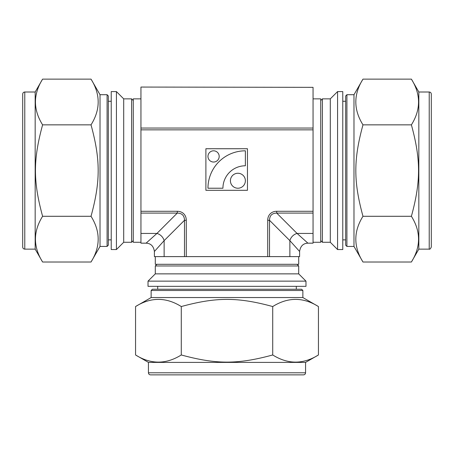 <?xml version="1.0" encoding="UTF-8"?>
<svg xmlns="http://www.w3.org/2000/svg" width="454" height="454" viewBox="0 0 454 454"><rect width="100%" height="100%" fill="white"/><g stroke="black" fill="none" stroke-linecap="round" stroke-linejoin="round"><path stroke-width="0.68" d="M411.398 262.009L362.973 262.009C353.445 246.766 353.445 231.529 362.973 216.291L411.398 216.291C420.926 231.529 420.926 246.766 411.398 262.009L418.832 249.132L418.832 92.003L429.223 92.003C430.483 92.128 431.175 92.82 431.3 94.08L431.3 247.055C430.483 248.832 429.79 249.524 429.223 249.132L429.223 92.003M135.559 354.966L135.559 306.546C150.802 297.012 166.039 297.012 181.282 306.546L181.282 354.966C166.039 364.494 150.802 364.494 135.559 354.966L148.435 362.4L305.565 362.4L305.565 372.791C305.44 374.056 304.748 374.749 303.488 374.868L150.512 374.868C149.252 374.749 148.56 374.051 148.435 372.791L305.565 372.791M362.973 216.291C353.445 181.322 353.445 159.814 362.973 124.85L411.398 124.85C420.926 159.814 420.926 181.322 411.398 216.291M362.973 124.85C353.445 109.613 353.445 94.37 362.973 79.132L411.398 79.132C420.926 94.37 420.926 109.613 411.398 124.85M181.282 306.546C216.246 297.012 237.754 297.012 272.718 306.546L272.718 354.966C237.754 364.494 216.246 364.494 181.282 354.966M272.718 306.546C287.961 297.012 303.198 297.012 318.441 306.546L318.441 354.966C303.198 364.494 287.961 364.494 272.718 354.966M342.77 249.552L342.77 91.589L337.572 91.589L337.572 249.552L342.77 249.552M337.572 249.552L330.296 242.277L330.296 98.864L337.572 91.589M330.296 242.277L322.402 242.277L322.402 98.864L330.296 98.864M320.74 100.527L322.402 98.864M411.398 79.132L418.832 92.003M362.973 262.009L353.984 246.431L353.984 94.704L362.973 79.132M353.984 246.431L346.913 246.431L346.913 94.704L353.984 94.704M346.913 246.431L345.67 245.188L345.67 95.953L346.913 94.704M342.77 101.276L345.67 101.276M148.021 286.338L305.979 286.338L305.979 281.145L148.021 281.145L148.021 286.338M148.021 281.145L155.296 273.87L298.704 273.87L305.979 281.145M155.296 273.87L155.296 265.97L298.704 265.97L298.704 273.87M297.041 264.307L298.704 265.97M318.441 354.966L305.565 362.4M135.559 306.546L151.137 297.552L302.863 297.552L318.441 306.546M151.137 297.552L151.137 290.486L302.863 290.486L302.863 297.552M296.297 286.338L296.297 289.238L152.385 289.238L301.615 289.238L302.863 290.486M42.602 79.132L91.027 79.132C100.555 94.37 100.555 109.613 91.027 124.85L42.602 124.85C33.074 109.613 33.074 94.37 42.602 79.132L35.168 92.003L35.168 249.132L24.777 249.132C23.517 249.013 22.825 248.321 22.7 247.055L22.7 94.08C22.825 92.82 23.517 92.128 24.777 92.003L24.777 249.132M91.027 124.85C100.555 159.814 100.555 181.322 91.027 216.291L42.602 216.291C33.074 181.322 33.074 159.814 42.602 124.85M91.027 216.291C100.555 231.529 100.555 246.766 91.027 262.009L42.602 262.009C33.074 246.766 33.074 231.529 42.602 216.291M111.23 91.589L111.23 249.552L116.428 249.552L116.428 91.589L111.23 91.589M116.428 91.589L123.704 98.864L123.704 242.277L116.428 249.552M123.704 98.864L131.598 98.864L131.598 242.277L123.704 242.277M133.26 240.614L131.598 242.277M42.602 262.009L35.168 249.132M91.027 79.132L100.016 94.704L100.016 246.431L91.027 262.009M100.016 94.704L107.087 94.704L107.087 246.431L100.016 246.431M111.23 239.865L108.33 239.865L108.33 95.953L108.33 245.188L107.087 246.431M289.873 256.618L289.873 240.643A8.314 6.441 135 0 1 297.075 233.441L276.713 213.085C272.008 213.176 269.608 215.576 269.517 220.286L289.873 240.643L299.6 251.482L299.6 256.618L269.517 256.618L269.517 220.286L267.718 220.286L267.718 256.618L269.517 256.618M267.718 256.618L186.282 256.618L186.282 220.286A13.416 10.391 -45 0 0 177.287 211.286L140.95 211.286L140.95 129.855L313.05 129.855L313.05 128.056L140.95 128.056L140.95 129.855M146.086 243.168C150.824 243.367 153.594 246.136 154.4 251.482L164.127 240.643A8.314 6.441 45 0 0 156.925 233.441L146.086 243.168L140.95 243.168L140.95 213.085L177.287 213.085C181.992 213.176 184.392 215.576 184.483 220.286L184.483 256.618L186.282 256.618M184.483 256.618L154.4 256.618L154.4 251.482M313.05 87.338L140.95 87.06L313.05 87.338L313.05 128.056M313.05 129.855L313.05 211.286L276.713 211.286A13.416 10.391 -135 0 0 267.718 220.286M276.713 211.286L276.713 213.085L313.05 213.085L313.05 211.286M313.05 213.085L313.05 243.168L307.914 243.168L297.075 233.441L313.05 233.441M247.458 148.736L247.458 190.305L205.889 190.305L205.889 148.736L247.458 148.736M140.95 211.286L140.95 213.085M140.95 128.056L140.95 87.338M140.95 233.441L156.925 233.441L177.287 213.085L177.287 211.286M164.127 256.618L164.127 240.643L184.483 220.286L186.282 220.286M245.376 165.778L245.376 150.813A37.41 37.41 0 0 0 207.966 188.228L222.931 188.228A22.445 22.445 0 0 1 245.376 165.778M245.376 180.743A7.48 7.48 0 0 0 234.156 174.262A7.48 7.48 0 0 0 234.156 187.224A7.48 7.48 0 0 0 245.376 180.743M219.191 156.426A5.613 5.613 0 0 0 210.769 151.568A5.613 5.613 0 0 0 210.769 161.284A5.613 5.613 0 0 0 219.191 156.426M298.704 256.618L298.704 264.307L155.296 264.307L155.296 256.618M313.05 242.277L320.74 242.277L320.74 98.864L313.05 98.864M140.95 242.277L133.26 242.277L133.26 98.864L140.95 98.864M320.74 240.614L322.402 242.277M429.223 249.132L418.832 249.132M345.67 239.865L342.77 239.865M156.959 264.307L155.296 265.97M148.435 372.791L148.435 362.4M151.137 290.486L152.385 289.238M157.703 289.238L157.703 286.338M133.26 100.527L131.598 98.864M24.777 92.003L35.168 92.003M107.087 94.704L108.33 95.953M108.33 101.276L111.23 101.276M299.6 251.482C300.406 246.136 303.176 243.367 307.914 243.168"/></g></svg>
